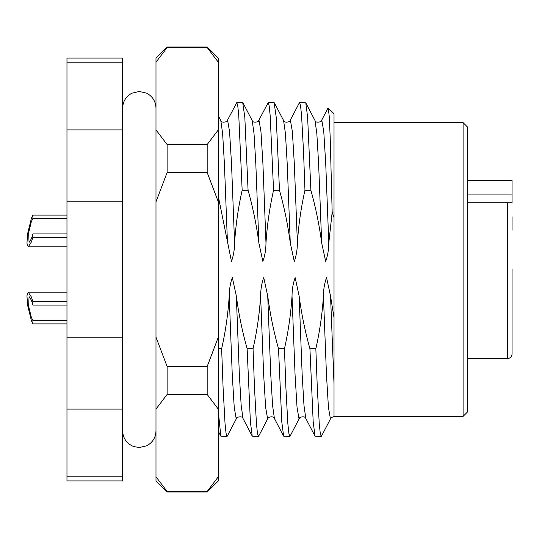 <?xml version="1.0" encoding="UTF-8"?>
<svg xmlns="http://www.w3.org/2000/svg" width="539" height="539" viewBox="0 0 539 539"><rect width="100%" height="100%" fill="white"/><g stroke="black" fill="none" stroke-linecap="round" stroke-linejoin="round"><path stroke-width="0.81" d="M463.089 122.622L467.542 127.076L467.542 411.924L463.089 416.377L463.089 122.622L334.018 122.622M221.644 348.773C225.551 331.384 228.078 313.799 229.216 296.019L232.269 375.036L234.236 407.39L236.197 418.749L236.493 418.459L227.276 436.145L227.007 436.401L226.057 433.262L225.046 423.701L223.079 387.521L221.644 348.773L218.302 348.773M218.302 411.372L220.822 436.145L227.007 436.401M253.047 348.773C256.955 331.384 259.481 313.799 260.62 296.019L263.672 375.036L265.639 407.39L267.6 418.749L267.896 418.459L258.673 436.145L258.41 436.401L257.46 433.262L256.449 423.701L254.482 387.521L253.047 348.773L247.131 348.773L250.386 421.794L252.225 436.145L258.41 436.401M284.451 348.773C288.358 331.384 290.885 313.799 292.023 296.019L295.076 375.036L297.036 407.39L299.004 418.749L299.3 418.459L290.076 436.145L289.814 436.401L288.857 433.262L287.846 423.701L285.886 387.521L284.451 348.773L278.528 348.773L281.782 421.794L283.629 436.145L289.814 436.401M315.847 348.773C319.762 331.384 322.288 313.799 323.427 296.019L326.479 375.036L328.44 407.39L330.407 418.749L330.703 418.459L321.48 436.145L321.217 436.401L320.26 433.262L319.25 423.701L317.289 387.521L315.847 348.773L309.932 348.773L313.186 421.794L315.032 436.145L321.217 436.401M297.387 242.981L294.334 163.964L292.367 131.61L290.406 120.251L290.11 120.541L299.327 102.855L299.596 102.599L300.546 105.738L301.557 115.299L303.524 151.479L304.959 190.227C301.052 207.616 298.525 225.201 297.387 242.981C297.339 249.597 296.302 255.742 294.267 261.415L290.278 242.981C287.934 225.147 284.329 207.562 279.478 190.227L276.224 117.206L274.108 102.599L268.193 102.599L269.15 105.738L270.154 115.299L273.556 190.227C269.648 207.616 267.122 225.201 265.983 242.981C265.943 249.597 264.898 255.742 262.864 261.415L258.875 242.981C256.53 225.147 252.932 207.562 248.075 190.227L244.821 117.206L242.705 102.599L236.789 102.599L237.746 105.738L238.757 115.299L242.159 190.227C238.245 207.616 235.718 225.201 234.58 242.981C234.539 249.597 233.502 255.742 231.46 261.415L218.302 196.324M265.983 242.981L262.931 163.964L260.964 131.61L259.003 120.251L258.707 120.541L268.193 102.599M234.58 242.981L231.527 163.964L229.567 131.61L227.599 120.251L227.303 120.541L236.789 102.599M328.224 107.928L329.194 115.925L330.198 137.405L332.165 212.278L328.79 242.981L325.738 163.964L323.771 131.61L321.81 120.251L321.513 120.541L328.049 108.009L334.018 113.722L334.018 384.105L334.018 317.747L330.535 296.019L326.546 277.585C324.505 283.258 323.467 289.403 323.427 296.019M328.79 242.981C328.743 249.597 327.705 255.742 325.671 261.415L321.682 242.981C319.337 225.147 315.733 207.562 310.875 190.227L307.621 117.206L305.781 102.855L299.596 102.599M334.018 217.594L332.165 212.278M242.159 190.227L248.075 190.227M273.556 190.227L279.478 190.227M304.959 190.227L310.875 190.227M292.023 296.019C292.064 289.403 293.108 283.258 295.143 277.585L299.132 296.019C301.476 313.853 305.074 331.438 309.932 348.773M260.62 296.019C260.66 289.403 261.705 283.258 263.739 277.585L267.728 296.019C270.073 313.853 273.671 331.438 278.528 348.773M229.216 296.019C229.264 289.403 230.301 283.258 232.336 277.585L236.325 296.019C238.669 313.853 242.274 331.438 247.131 348.773M330.703 418.459C330.346 418.028 331.451 417.408 334.018 416.593L334.018 384.105L330.535 296.019M122.609 62.207L122.609 58.091L66.971 58.091L66.971 129.892L122.609 129.892L122.609 62.207L66.971 62.207M122.609 409.108L66.971 409.108L66.971 480.909L122.609 480.909L122.609 129.892M66.971 409.108L66.971 129.892M122.609 201.815L66.971 201.815M66.971 337.185L122.609 337.185M66.971 476.793L122.609 476.793M512.05 216.806L512.05 230.16M512.05 269.5L512.05 354.062C511.76 356.791 510.278 358.273 507.597 358.516L507.597 202.738L512.05 202.738L512.05 180.484L467.542 180.484M512.05 295.487L512.05 322.194M467.542 202.738L512.05 202.738M66.971 237.355L32.879 237.355L31.39 241.964L28.23 246.849L26.95 243.305L27.624 233.731L31.39 218.356L32.879 215.101L66.971 215.101M66.971 218.517L32.879 218.517L31.39 221.509L28.628 232.781L29.072 242.402L31.39 238.817L32.879 233.933L66.971 233.933M32.879 218.517L32.879 215.101M32.879 237.355L32.879 233.933M167.117 492.04L155.987 480.909L155.987 58.091L167.117 46.96L167.117 47.547L207.171 47.547L207.171 46.96L218.302 58.091L218.302 480.909L207.171 492.04L167.117 492.04L167.117 491.453L207.171 491.453L207.171 492.04M155.987 424.847L155.987 430.412M207.171 172.5L167.117 172.5L167.117 144.553L207.171 144.553L207.171 172.5L218.302 201.815M167.117 366.5L207.171 366.5L207.171 394.447L167.117 394.447L167.117 366.5L155.987 337.185M155.987 409.108L167.117 394.447M155.987 201.815L167.117 172.5M167.117 144.553L155.987 129.892M155.987 62.207L167.117 47.547M167.117 491.453L155.987 476.793M218.302 129.892L207.171 144.553M218.302 337.185L207.171 366.5M207.171 394.447L218.302 409.108M207.171 47.547L218.302 62.207M218.302 476.793L207.171 491.453M27.172 301.611L27.745 306.051M66.971 323.899L32.879 323.899L31.39 320.644L27.624 305.269L26.95 295.695L28.23 292.151L31.39 297.036L32.879 301.645L66.971 301.645M66.971 305.067L32.879 305.067L31.39 300.183L29.072 296.598L28.628 306.219L31.39 317.491L32.879 320.483L66.971 320.483M32.879 305.067L32.879 301.645M32.879 323.899L32.879 320.483M290.278 242.981L287.226 163.964L285.427 133.524L283.602 120.541L274.378 102.855M258.875 242.981L255.823 163.964L254.024 133.524L252.198 120.541L242.974 102.855M227.471 242.981L224.419 163.964L222.62 133.524L220.795 120.541L218.302 115.757M321.682 242.981L318.63 163.964L316.831 133.524L315.005 120.541L305.781 102.855M299.3 418.459C297.797 417.961 304.737 415.023 305.808 418.459L303.983 405.476L302.184 375.036L299.132 296.019M267.896 418.459C266.394 417.961 273.34 415.023 274.405 418.459L272.579 405.476L270.78 375.036L267.728 296.019M236.493 418.459C234.991 417.961 241.937 415.023 243.001 418.459L241.176 405.476L239.377 375.036L236.325 296.019M467.542 194.95L512.05 194.95M290.11 120.541C291.612 121.039 284.666 123.977 283.602 120.541M258.707 120.541C260.209 121.039 253.269 123.977 252.198 120.541M227.303 120.541C228.805 121.039 221.866 123.977 220.795 120.541M321.513 120.541C323.016 121.039 316.07 123.977 315.005 120.541M305.808 418.459L315.032 436.145M274.405 418.459L283.629 436.145M243.001 418.459L252.225 436.145M218.302 431.308L220.822 436.145M463.089 416.377L334.018 416.377M467.542 358.516L507.597 358.516M28.23 246.849L66.971 246.849L28.23 246.849M155.987 430.843C155.724 437.614 152.604 442.607 146.642 445.827L139.298 447.532L133.645 446.541C126.672 443.624 122.993 438.389 122.609 430.843M155.987 108.157C155.724 101.386 152.604 96.393 146.642 93.173L139.298 91.468L131.954 93.173C125.991 96.393 122.872 101.386 122.609 108.157M207.171 46.96L167.117 46.96M28.23 292.151L66.971 292.151"/></g></svg>
